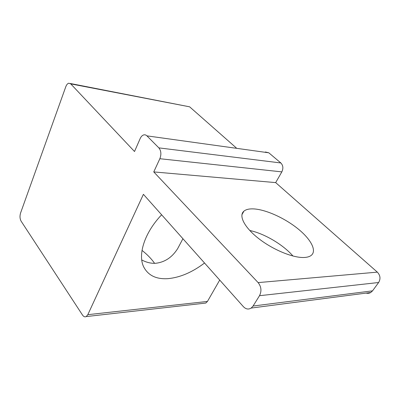 <?xml version="1.0" encoding="UTF-8"?>
<svg xmlns="http://www.w3.org/2000/svg" width="400" height="400" viewBox="0 0 400 400"><rect width="100%" height="100%" fill="white"/><g stroke="black" fill="none" stroke-linecap="round" stroke-linejoin="round"><path stroke-width="0.6" d="M265.385 151.975L268.805 152.805L280.845 162.965C283.14 165.4 283.47 168.37 281.83 171.88L275.675 182.605L377.335 272.135L258.125 282.605C261.325 286.715 261.785 291.08 259.505 295.7L253.075 306.04L251.185 308.065C248.48 309.695 245.875 309.225 243.38 306.66L143.41 194.32L87.815 314.68L86.23 316.57C84.895 317.205 83.655 316.7 82.505 315.045L21.125 221.185C19.86 218.82 19.675 216.11 20.56 213.05L65.78 86.76C66.54 84.74 67.535 83.555 68.77 83.2L70.725 83.875L189.63 106.825L236.285 147.915M251.185 308.065L370.755 292.495L372.545 290.845L378.625 282.515C380.775 278.815 380.345 275.355 377.335 272.135M370.755 292.495C369.31 293.335 367.765 293.54 366.12 293.1M249.745 230.485C264.305 233.53 283.09 244.575 292.98 256.04M304.325 257.475C307.2 257.325 309.425 256.69 310.995 255.57C317.395 250.94 310.76 238.895 297.31 228.28C283.88 217.635 265.285 209.38 253.325 208.885C249.07 208.725 245.925 209.49 243.89 211.18C238.49 215.64 244.26 227.32 258.665 238.555C273 249.8 293.26 258.115 304.325 257.475M280.845 162.965L158.86 147.875C161.145 150.78 161.48 154.395 159.855 158.715L281.83 171.88M70.725 83.875L134.515 151.515L140.175 138.56C141.03 136.67 142.155 135.475 143.545 134.965C144.785 134.58 145.91 134.88 146.92 135.86L268.805 152.805M70.285 83.49L189.63 106.825M182.925 238.72L177.73 248.505C172.18 257.37 164.74 262.305 155.405 263.315C150.79 263.49 146.235 262.36 141.745 259.93M161.63 214.795C144.53 232.6 137.57 254.81 143.73 266.975C148.22 275.495 156.28 279.39 167.905 278.655C180.02 277.535 192.23 272.32 204.54 263.01M219.715 280.065L207.445 301.445L87.815 314.68M203.98 303.27L205.765 303.07L207.445 301.445M154.61 263.34C151.405 258.79 147.205 254.475 142.02 250.395M275.675 182.605L153.755 171.92L159.855 158.715M258.125 282.605L153.755 171.92M158.86 147.875L146.92 135.86M372.545 290.845L253.075 306.04M259.505 295.7L378.625 282.515M205.765 303.07L86.23 316.57M243.89 211.18L241.915 214.71"/></g></svg>
